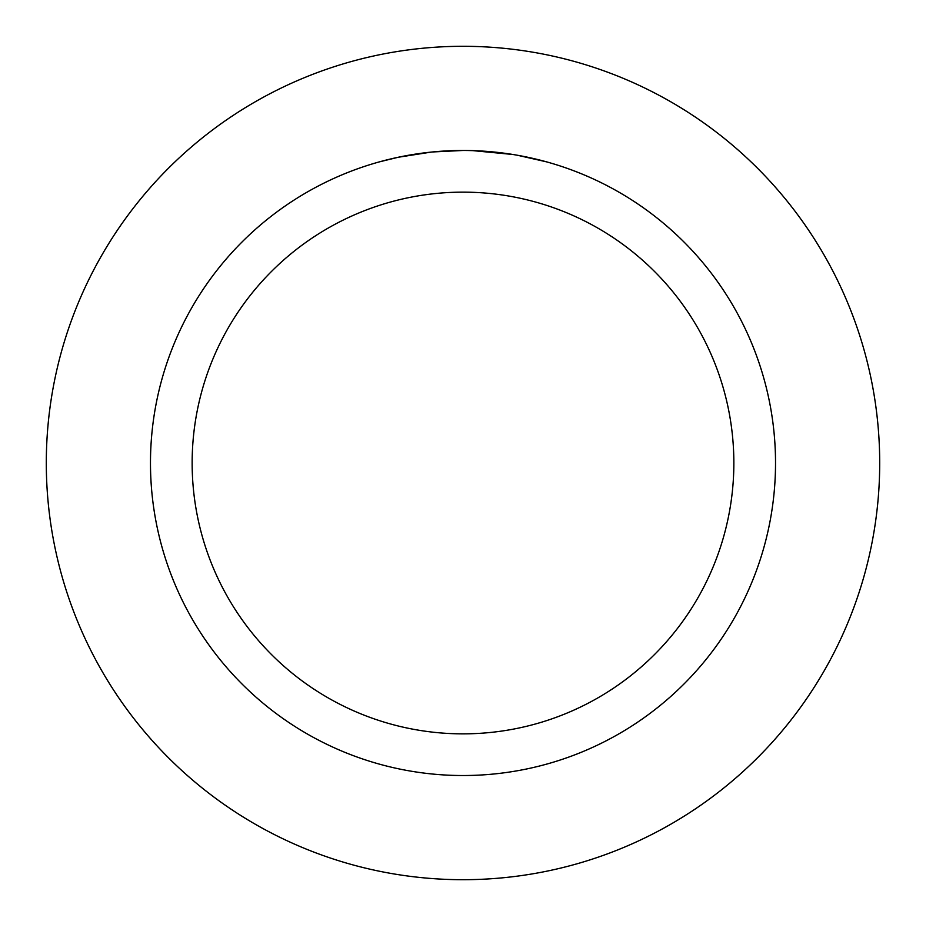 <?xml version="1.0" encoding="UTF-8"?>
<svg xmlns="http://www.w3.org/2000/svg" width="926" height="926" viewBox="0 0 926 926"><rect width="100%" height="100%" fill="white"/><g stroke="black" fill="none" stroke-linecap="round" stroke-linejoin="round"><path stroke-width="1.39" d="M463 46.3A416.7 416.7 0 0 1 879.7 463A416.7 416.7 0 0 1 463 879.7A416.7 416.7 0 0 1 46.3 463A416.7 416.7 0 0 1 463 46.3A416.7 416.7 0 0 1 879.7 463A416.7 416.7 0 0 1 463 879.7A416.7 416.7 0 0 1 46.3 463A416.7 416.7 0 0 1 463 46.3M468.625 150.533L472.515 150.625M497.632 152.396L498.825 152.535M463 150.475A312.525 312.525 0 0 1 775.525 463A312.525 312.525 0 0 1 463 775.525A312.525 312.525 0 0 1 150.475 463A312.525 312.525 0 0 1 463 150.475L432.604 151.957M517.715 155.313L546.56 161.853M514.289 154.711L517.715 155.302M512.969 154.492L472.781 150.625M463 192.145A270.855 270.855 0 0 1 733.855 463A270.855 270.855 0 0 1 463 733.855A270.855 270.855 0 0 1 192.145 463A270.855 270.855 0 0 1 463 192.145M431.273 152.084L398.296 157.246L379.452 161.853M442.385 151.158L446.853 150.892M420.96 153.311L426.134 152.663"/></g></svg>
